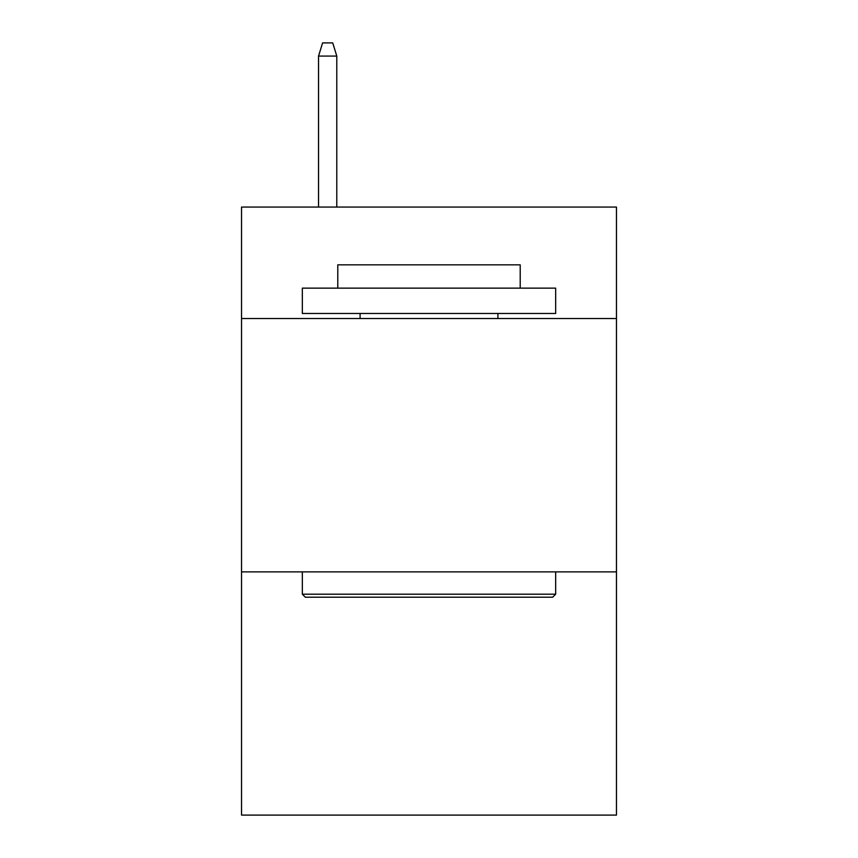 <?xml version="1.0" encoding="UTF-8"?>
<svg xmlns="http://www.w3.org/2000/svg" width="858" height="858" viewBox="0 0 858 858"><rect width="100%" height="100%" fill="white"/><g stroke="black" fill="none" stroke-linecap="round" stroke-linejoin="round"><path stroke-width="1.29" d="M616.473 318.543L616.473 207.068L241.527 207.068L241.527 318.543L616.473 318.543L616.473 815.1L241.527 815.1L241.527 318.543M616.473 571.889L241.527 571.889M305.362 597.222L302.327 594.186L555.673 594.186L552.638 597.222L305.362 597.222M555.673 288.138L555.673 313.47L302.327 313.47L302.327 288.138L555.673 288.138M337.795 288.138L337.795 264.832L520.205 264.832L520.205 288.138M555.673 571.889L555.673 594.186M302.327 571.889L302.327 594.186M497.908 313.47L497.908 318.543M360.092 313.47L360.092 318.543M336.786 207.068L336.786 56.07L318.543 56.07L318.543 207.068M318.543 56.07L322.597 42.9L332.732 42.9L336.786 56.07"/></g></svg>
